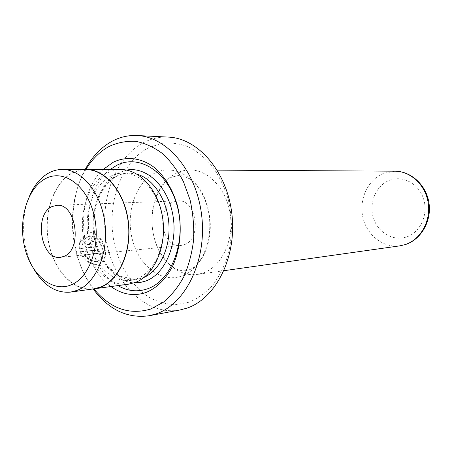 <?xml version="1.0" encoding="UTF-8"?>
<svg xmlns="http://www.w3.org/2000/svg" width="452" height="452" viewBox="0 0 452 452"><rect width="100%" height="100%" fill="white"/><g stroke="black" fill="none" stroke-linecap="round" stroke-linejoin="round"><path stroke-width="0.34" stroke-dasharray="2.26 1.69" d="M155.239 172.896C135.623 182.32 125.486 212.943 132.312 239.413C138.866 265.985 161.545 283.596 182.088 275.889C202.733 268.624 215.327 235.887 207.44 207.287C199.852 178.563 174.726 163.065 155.239 172.896M84.733 254.408L98.915 253.024L98.084 249.928L80.682 251.555C84.524 260.103 90.157 264.301 97.598 264.154L99.282 263.804C111.898 260.821 103.621 231.254 90.106 232.65L87.931 233.074L82.614 236.984L84.727 239.187L88.767 236.289L90.473 235.955C101.457 234.729 108.152 258.391 97.847 260.866L96.457 261.149C91.993 261.386 88.084 259.143 84.733 254.408L84.055 254.702C87.394 259.425 91.298 261.674 95.773 261.437L97.163 261.154C107.497 258.668 100.762 235.017 89.79 236.266L88.089 236.599L84.049 239.492L81.931 237.289L87.242 233.385L89.423 232.961C102.966 231.571 111.22 261.103 98.592 264.092L96.903 264.443C89.485 264.601 83.852 260.403 80.004 251.854L97.412 250.222L98.237 253.312L84.055 254.702M84.727 239.187L84.049 239.492M80.682 251.555L80.004 251.854M34.482 270.11C22.142 249.56 20.029 218.135 29.499 196.112M85.965 169.364C65.06 202.852 68.817 258.663 94.016 289.054M93.304 289.139C69.687 257.448 66.082 203.948 85.242 169.37M188.953 302.241L175.658 304.704C166.658 304.354 157.98 302.004 149.623 297.653C133.43 287.438 120.989 268.765 115.119 246.764C105.226 207.779 119.633 162.607 148.68 147.731L161.443 143.391C170.398 142.369 179.365 143.504 188.326 146.793C197.083 151.324 205.089 157.827 212.35 166.302C218.96 175.766 224.175 186.495 227.983 198.501C232.531 217.05 232.56 236.797 228.085 254.821C224.333 266.381 219.192 276.522 212.666 285.252C205.507 292.93 197.603 298.597 188.953 302.241M168.291 137.097C159.629 136.719 151.403 138.544 143.606 142.572C113.78 158.115 98.389 203.626 106.994 244.312C115.288 285.076 147.132 315.982 179.924 309.993M176.975 172.935C158.59 181.608 148.346 208.779 153.262 233.611C157.985 258.493 177.331 277.291 197.162 274.483L203.423 272.901C221.452 266.482 233.837 240.927 230.39 215.355C227.113 189.744 208.847 169.873 190.128 169.98C185.563 169.975 181.179 170.958 176.975 172.935M80.467 239.763L82.631 241.95L81.806 245.159L92.519 244.216C93.671 242.882 93.411 241.826 91.739 241.046L91.242 237.803C95.491 237.272 97.649 246.267 93.564 247.306L79.253 248.662L79.467 242.747L80.467 239.763L81.145 239.458L79.919 243.69L79.931 248.363L79.253 248.662M110.977 176.037C93.31 184.868 83.558 212.615 88.338 238.068C92.942 263.567 111.565 283.003 130.679 280.387L136.922 278.765C154.347 272.268 166.229 245.978 162.731 219.632C159.398 193.258 141.549 172.833 123.452 173.037C119.113 173.048 114.955 174.048 110.977 176.037M121.136 169.573C116.441 169.568 111.943 170.647 107.638 172.811C88.829 182.32 78.529 211.965 83.66 239.097C88.598 266.279 108.457 287.003 128.848 284.133M184.371 244.639C202.451 238.707 196.467 198.88 177.879 200.88L173.172 201.987C155.172 208.875 162.065 248.357 180.885 245.498L184.371 244.639M86.004 169.607C81.292 169.602 76.778 170.726 72.467 172.975C53.602 182.868 43.364 213.632 48.567 241.814C53.579 270.053 73.529 291.681 94.027 288.805M82.349 169.585L72.41 172.749C54.07 182.388 43.754 211.7 47.997 239.334C52.099 266.996 70.376 289.455 90.406 289.314M110.175 169.506C77.597 192.987 82.563 266.759 117.995 285.664M103.209 169.466C73.71 195.897 78.32 264.403 111.096 286.641M79.931 248.363L94.236 247.012C98.316 245.984 96.174 236.972 91.92 237.498L91.242 237.803M91.92 237.498L92.417 240.746L91.739 241.046M92.417 240.746C94.089 241.526 94.344 242.583 93.191 243.916L81.806 245.159M82.479 244.854L83.309 241.645L82.631 241.95M83.309 241.645L81.145 239.458M98.915 253.024L98.237 253.312M98.084 249.928L97.412 250.222M82.614 236.984L81.931 237.289M394.924 171.189L383.731 173.297C367.973 179.484 358.809 199.185 362.826 217.096C366.674 235.057 383.177 248.238 399.952 245.837M406.563 236.938C392.929 241.622 377.556 232.322 373.25 217.452C368.753 202.654 376.109 185.405 389.438 180.303C402.687 174.98 418.976 183.625 423.648 199.146C428.53 214.593 420.264 232.486 406.563 236.938M126.532 170.11L118.458 172.833C100.587 181.789 90.242 208.83 93.909 234.656C97.451 260.505 114.667 281.929 134.12 282.873M137.052 174.184L129.255 173.048C124.927 173.059 120.774 174.048 116.797 176.02C99.157 184.789 89.411 212.338 94.174 237.611C98.756 262.928 117.35 282.212 136.425 279.602L144.002 277.432M93.654 247.131L92.982 247.425M92.993 243.956L92.321 244.255M189.755 269.595L185.586 270.72C178.557 271.302 171.483 267.618 164.353 259.674C155.307 247.962 150.239 228.718 152.358 210.835L155.285 198.4L157.607 192.761L162.494 184.828C165.217 181.518 168.065 179.037 171.031 177.387L179.156 175.257C190.337 177.376 194.801 182.354 199.275 188.207C205.53 197.434 209.191 208.926 210.248 222.683C211.367 246.453 200.179 265.917 189.755 269.595M97.847 260.866L97.163 261.154M88.767 236.289L88.084 236.594M99.282 263.804L98.592 264.092M223.983 270.691L197.162 274.483M130.679 280.387L136.425 279.602L119.294 276.121L108.186 266.703L103.446 259.996C97.655 249.803 94.491 238.311 93.959 225.514C93.451 203.637 103.129 183.1 117.317 175.947C121.136 174.02 125.114 173.054 129.255 173.048L123.452 173.037M177.879 200.88L56.901 205.31M180.885 245.498L60.404 257.329M217.214 170.138L190.128 169.98M94.236 247.018L93.564 247.312M93.191 243.916L92.519 244.216M87.931 233.074L87.242 233.385"/><path stroke-width="0.68" d="M45.336 178.743C27.273 188.337 18.136 219.768 24.628 247.041C30.866 274.415 51.935 292.732 70.902 284.98C89.965 277.681 101.423 244.029 93.903 214.491C86.671 184.823 63.274 168.726 45.336 178.743M29.499 196.112C34.12 185.28 40.561 177.557 48.827 172.941C53.15 170.624 57.681 169.472 62.416 169.472C81.852 169.297 101.22 192.727 104.892 222.994C108.751 253.227 95.914 283.184 77.185 290.353L70.67 292.099C56.302 293.342 44.239 286.009 34.482 270.11M94.016 289.054C110.39 308.62 129.232 315.298 150.544 309.089L163.319 302.264C171.263 295.653 178.099 287.156 183.823 276.771C188.727 265.488 191.987 253.199 193.603 239.905C194.19 226.362 193.004 213.011 190.055 199.857L183.41 181.568C177.557 170.455 170.585 161.132 162.5 153.584C153.979 147.262 145.092 143.188 135.843 141.357C126.616 140.849 117.757 142.516 109.271 146.358C99.994 151.397 92.225 159.064 85.965 169.364M85.242 169.37C92.146 156.674 101.09 147.301 112.062 141.261C119.938 137.058 128.255 135.148 137.018 135.527C167.28 136.549 197.055 171.726 201.79 216.508C206.79 261.25 185.337 304.286 155.985 313.931L149.149 315.745C127.441 318.688 108.825 309.823 93.304 289.139M149.149 315.745L179.924 309.993L186.676 308.219C215.655 298.8 236.797 257.51 231.966 214.7C227.39 171.85 198.179 138.137 168.291 137.097L137.018 135.527M111.096 286.641C122.328 294.642 134.063 296.557 146.307 292.382C157.036 287.805 165.788 279.121 172.562 266.335C180.619 248.781 182.467 226.056 177.399 205.445C172.811 190.004 165.585 177.721 155.731 168.596C142.448 157.81 126.769 155.737 113.294 162.206L103.209 169.466M117.995 285.664C127.73 291.263 137.696 292.274 147.894 288.687C171.862 280.319 186.642 240.944 177.314 206.44C168.33 171.788 138.95 153.471 116.571 165.415L110.175 169.506M90.406 289.314L128.848 284.133L135.284 282.455C153.821 275.601 166.551 247.606 162.867 219.457C159.364 191.275 140.38 169.432 121.136 169.573L82.349 169.585M64.014 256.369C82.784 249.679 76.19 203.027 56.901 205.31L52.031 206.575C33.488 214.502 40.929 260.38 60.404 257.329L64.014 256.369M70.67 292.099L94.027 288.805L100.513 287.088C119.153 280.054 131.939 250.928 128.159 221.582C124.549 192.202 105.35 169.443 86.004 169.607L62.416 169.472M94.072 289.043L100.57 287.325C119.288 280.263 132.125 251.024 128.334 221.559C124.718 192.055 105.44 169.206 86.021 169.364M399.952 245.837L405.241 244.588C420.473 239.656 430.909 221.378 428.27 203.321C425.761 185.241 410.766 171.155 394.924 171.189C411.331 171.184 426.518 185.354 429.016 203.264C431.671 221.147 421.185 239.436 405.472 244.543L399.952 245.837L223.983 270.691M134.12 282.873L140.08 282.54L145.928 280.963C165.353 273.889 178.139 243.735 172.85 214.932C167.782 186.071 146.233 166.166 126.532 170.11M144.002 277.432C159.635 270.629 170.54 247.877 168.884 223.898C167.313 199.914 153.454 178.828 137.052 174.184M394.924 171.189L217.214 170.138"/></g></svg>
